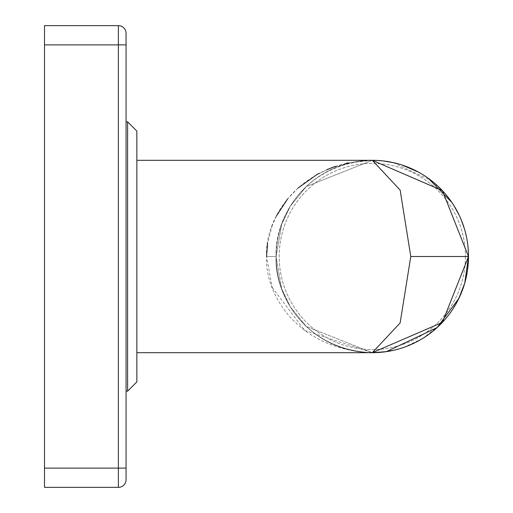 <?xml version="1.0" encoding="UTF-8"?>
<svg xmlns="http://www.w3.org/2000/svg" width="513" height="513" viewBox="0 0 513 513"><rect width="100%" height="100%" fill="white"/><g stroke="black" fill="none" stroke-linecap="round" stroke-linejoin="round"><path stroke-width="0.38" stroke-dasharray="2.56 1.92" d="M126.07 256.5L126.07 391.162L126.07 256.5M44.503 468.113L126.07 468.113L118.375 468.113L126.07 468.113L126.07 479.655A7.695 7.695 0 0 1 118.375 487.35A7.695 7.695 0 0 0 126.07 479.655L126.07 33.345A7.695 7.695 0 0 0 118.375 25.65L44.503 25.65L44.503 487.35L44.503 468.113L44.503 487.35L118.375 487.35L44.503 487.35L118.375 487.35L118.375 25.65L44.503 25.65L118.375 25.65L118.375 468.113L44.503 468.113L118.375 468.113L118.375 44.887L44.503 44.887L118.375 44.887L118.375 25.65A7.695 7.695 0 0 1 126.07 33.345A7.695 7.695 0 0 0 118.375 25.65M136.843 381.928L136.843 131.072M272.23 287.53L304.639 330.404L372.31 352.688C294.834 349.674 264.246 290.666 266.58 256.5C264.24 222.353 294.834 163.314 372.31 160.312A96.188 96.188 0 0 0 276.122 256.5C273.993 222.334 301.836 163.32 372.31 160.312C301.836 163.326 274 222.315 276.122 256.5A96.188 96.188 0 0 1 372.31 160.312L400.14 190.079L410.785 256.5L400.14 322.914L372.31 352.688A96.188 96.188 0 0 1 276.122 256.5C273.993 290.666 301.836 349.68 372.31 352.688A96.188 96.188 0 0 1 276.122 256.5A96.188 96.188 0 0 1 372.31 160.312L348.051 162.877M346.358 163.256L335.342 166.385M327.211 169.502L319.291 173.279M297.925 188.143L287.62 198.916M276.469 215.89L272.23 225.47M272.211 225.54L267.6 243.156M136.843 160.312L372.31 160.312A96.188 96.188 0 0 0 276.122 256.5L266.58 256.5L272.211 287.472M382.935 352.098L372.31 352.688C301.836 349.674 274 290.685 276.122 256.5L281.599 224.508L290.352 206.155L306.299 186.54L372.31 160.312L382.935 160.902M393.4 162.653L431.305 180.525M432.081 181.134L445.149 193.683M445.508 194.094L451.895 202.475M453.473 204.886L456.756 210.445M457.327 211.51A96.188 96.188 0 0 0 457.019 210.933A96.188 96.188 0 0 1 457.327 211.51A96.188 96.188 0 0 0 457.019 210.933L461.238 219.846M464.502 229.074L466.599 237.493M466.792 238.462L468.093 247.715M468.427 252.826L468.446 259.61M431.029 180.313A96.188 96.188 0 0 1 431.908 181.006A96.188 96.188 0 0 0 431.029 180.313A96.188 96.188 0 0 1 431.908 181.006A96.188 96.188 0 0 0 431.029 180.313M438.807 187.001A96.188 96.188 0 0 1 439.134 187.316A96.188 96.188 0 0 0 438.807 187.001A96.188 96.188 0 0 1 439.134 187.316A96.188 96.188 0 0 0 438.807 187.001M445.335 193.895A96.188 96.188 0 0 1 445.765 194.401A96.188 96.188 0 0 0 445.335 193.895A96.188 96.188 0 0 1 445.765 194.401A96.188 96.188 0 0 0 445.335 193.895M468.093 265.285L466.792 274.538M466.586 275.564L464.509 283.92M461.245 293.147L452.556 309.538M451.85 310.589L445.765 318.599M445.508 318.906L439.134 325.684M438.807 325.999L422.5 338.554A96.188 96.188 0 0 1 422.205 338.734A96.188 96.188 0 0 0 422.494 338.554M422.327 338.663L404.032 347.307M403.571 347.468L393.4 350.347M453.473 308.114A96.188 96.188 0 0 1 426.271 336.124A96.188 96.188 0 0 0 453.473 308.114M465.419 256.5A93.109 93.109 0 0 1 372.31 349.61A93.109 93.109 0 0 1 279.2 256.5A93.109 93.109 0 0 1 372.31 163.391A93.109 93.109 0 0 1 465.419 256.5A93.109 93.109 0 0 0 372.31 163.391A93.109 93.109 0 0 0 279.2 256.5A93.109 93.109 0 0 0 372.31 349.61A93.109 93.109 0 0 0 465.419 256.5M266.58 256.5L276.122 256.5A96.188 96.188 0 0 0 372.31 352.688A96.188 96.188 0 0 1 276.122 256.5L281.599 288.498L290.352 306.851L306.299 326.46L372.31 352.688L136.843 352.688L136.843 256.5L136.843 352.688M126.07 479.655A7.695 7.695 0 0 1 118.375 487.35M126.07 391.162L127.609 391.162L127.609 121.837L127.609 256.5L127.609 121.837L126.07 121.837M126.07 44.887L44.503 44.887M410.785 256.5L468.497 256.5M468.497 256.449L467.587 243.297M467.253 241.078L464.477 228.978M464.252 228.247L459.173 215.191M453.563 205.02L451.857 202.423M428.175 178.197L418.505 172.131M402.083 165.039L388.251 161.64M385.802 161.262L372.323 160.312L306.299 186.54L290.352 206.149L281.599 224.502L276.122 256.5L281.599 288.492L290.352 306.845L306.299 326.46L372.31 352.688"/><path stroke-width="0.77" d="M118.375 25.65A7.695 7.695 0 0 1 126.07 33.345L126.07 479.655A7.695 7.695 0 0 1 118.375 487.35L44.503 487.35L44.503 25.65L118.375 25.65L118.375 487.35M348.051 162.877L346.358 163.256M335.342 166.385L327.211 169.502M319.291 173.279L317.015 174.516M316.874 174.593L297.925 188.143M287.62 198.916L276.469 215.89M267.6 243.156L266.58 256.5M382.935 160.902L393.4 162.653M431.305 180.525L432.081 181.134M445.149 193.683L445.508 194.094M451.895 202.475L453.473 204.886M456.756 210.445L457.012 210.926A96.188 96.188 0 0 0 445.765 194.401A96.188 96.188 0 0 1 457.019 210.933A96.188 96.188 0 0 0 445.765 194.401A96.188 96.188 0 0 1 453.473 308.114A96.188 96.188 0 0 0 457.327 211.51A96.188 96.188 0 0 1 468.497 256.5L442.392 190.618L372.31 160.312A96.188 96.188 0 0 1 431.029 180.313A96.188 96.188 0 0 0 372.31 160.312A96.188 96.188 0 0 1 431.029 180.313A96.188 96.188 0 0 0 422.5 174.446M461.238 219.846L464.502 229.074M466.599 237.493L466.792 238.462M468.093 247.715L468.427 252.826M431.908 181.006A96.188 96.188 0 0 1 438.807 187.001A96.188 96.188 0 0 0 431.908 181.006A96.188 96.188 0 0 1 438.807 187.001A96.188 96.188 0 0 0 431.908 181.006M439.134 187.316A96.188 96.188 0 0 1 445.335 193.895A96.188 96.188 0 0 0 439.134 187.316A96.188 96.188 0 0 1 445.335 193.895A96.188 96.188 0 0 0 439.134 187.316M468.446 259.61L468.093 265.285M466.792 274.538L466.586 275.564M464.509 283.92L461.245 293.147M452.556 309.538L451.85 310.589M439.134 325.684L438.807 325.999M422.494 338.554A96.188 96.188 0 0 0 426.271 336.124A96.188 96.188 0 0 1 422.494 338.554L422.327 338.663M404.032 347.307L403.571 347.468M393.4 350.347L382.935 352.098M136.843 352.688L372.31 352.688A96.188 96.188 0 0 0 422.205 338.734A96.188 96.188 0 0 1 372.31 352.688A96.188 96.188 0 0 0 457.327 211.51M468.497 256.551L464.772 283.003L458.879 298.425L437.108 327.589L386.36 351.655L372.323 352.688A96.188 96.188 0 0 0 468.497 256.5L442.386 322.388L372.31 352.688L400.14 322.921L410.785 256.5L400.14 190.086L372.31 160.312A96.188 96.188 0 0 1 422.327 174.337M126.07 121.837L127.609 121.837L136.843 131.072L136.843 381.928L127.609 391.162L136.843 381.928M44.503 468.113L126.07 468.113L126.07 479.655M136.843 131.072L127.609 121.837L127.609 391.162L126.07 391.162M126.07 44.887L44.503 44.887M410.785 256.5L468.497 256.5M467.587 243.297L467.253 241.078M464.477 228.978L464.252 228.247M459.173 215.191L453.563 205.02M451.857 202.423L428.175 178.197M418.505 172.131L402.083 165.039M388.251 161.64L385.802 161.262M136.843 160.312L372.31 160.312"/></g></svg>
